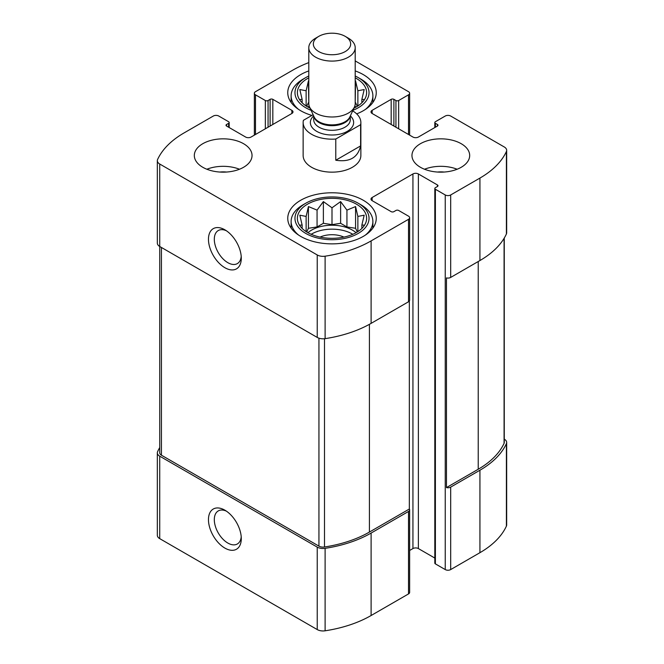 <?xml version="1.0" encoding="UTF-8"?>
<svg xmlns="http://www.w3.org/2000/svg" width="664" height="664" viewBox="0 0 664 664"><rect width="100%" height="100%" fill="white"/><g stroke="black" fill="none" stroke-linecap="round" stroke-linejoin="round"><path stroke-width="1" d="M311.159 234.292A28.859 16.658 180 0 1 352.401 234.035A28.859 16.658 180 0 1 352.841 234.292M356.07 232.699A28.859 16.658 0 0 0 352.401 230.109A28.859 16.658 0 0 0 307.93 232.699M356.07 107.045A28.859 16.658 0 0 0 354.817 106.032M309.183 106.032A28.859 16.658 0 0 0 307.93 107.045M393.893 126.044L393.893 99.343L395.935 100.521A1.926 1.112 0 0 0 398.657 100.521L408.518 94.828A3.851 2.224 0 0 0 409.638 93.259A3.851 2.224 0 0 0 408.518 91.69L355.207 60.914M308.793 62.599A101.957 58.864 0 0 0 292.89 70.094L255.482 91.69A3.851 2.224 0 0 0 254.362 93.259A3.851 2.224 0 0 0 255.482 94.828L265.343 100.521A1.926 1.112 0 0 0 268.065 100.521L270.107 99.343A1.926 1.112 0 0 1 272.829 99.343L291.869 110.34A3.851 2.224 0 0 1 292.998 111.909A3.851 2.224 0 0 1 291.869 113.478L251.067 137.041A3.851 2.224 0 0 1 245.622 137.041L226.582 126.044L226.582 124.475A1.926 1.112 0 0 0 226.017 125.264A1.926 1.112 0 0 0 226.582 126.044M226.582 124.475L228.615 123.297A1.926 1.112 0 0 0 229.18 122.516A1.926 1.112 0 0 0 228.615 121.728L218.755 116.034A3.851 2.224 0 0 0 213.318 116.034L184.069 132.916A101.957 58.864 0 0 0 157.6 159.476A8.175 4.723 0 0 0 157.335 160.68A8.175 4.723 0 0 0 159.725 164.025L317.234 254.959A8.175 4.723 0 0 0 325.111 256.188A101.957 58.864 0 0 0 371.11 240.907L408.518 219.311A3.851 2.224 0 0 0 409.638 217.734A3.851 2.224 0 0 0 408.518 216.165L398.657 210.471A1.926 1.112 0 0 0 395.935 210.471L393.893 211.65A1.926 1.112 0 0 1 391.171 211.65L372.13 200.653L372.13 197.515A3.851 2.224 0 0 0 371.002 199.084A3.851 2.224 0 0 0 372.13 200.653M159.733 447.577A101.957 58.864 0 0 0 157.6 451.628A8.175 4.723 0 0 0 157.335 452.84A8.175 4.723 0 0 0 159.725 456.176L317.234 547.111A8.175 4.723 0 0 0 325.111 548.339A101.957 58.864 0 0 0 371.11 533.059L408.518 511.463A3.851 2.224 0 0 0 409.638 509.886A3.851 2.224 0 0 0 409.339 509.022L409.339 301.066M157.335 452.84L157.335 535.3A8.175 4.723 0 0 0 159.725 538.637L317.234 629.572A8.175 4.723 0 0 0 325.111 630.8A101.957 58.864 0 0 0 371.11 615.52L408.518 593.923A3.851 2.224 0 0 0 409.638 592.354L409.638 509.886M224.88 548.082A23.207 13.396 -120 0 0 241.289 538.604A23.207 13.396 -120 0 0 224.88 510.184A23.207 13.396 -120 0 0 208.463 519.655A23.207 13.396 -120 0 0 224.88 548.082M157.335 160.68L157.335 243.148A8.175 4.723 0 0 0 159.725 246.485L317.234 337.42A8.175 4.723 0 0 0 325.111 338.648A101.957 58.864 0 0 0 371.11 323.368L408.518 301.771A3.851 2.224 0 0 0 409.638 300.203L409.638 217.734M409.638 550.473L412.933 548.572A3.851 2.224 0 0 1 418.378 548.572L418.378 173.951L437.418 184.949A1.926 1.112 0 0 1 437.983 185.729A1.926 1.112 0 0 1 437.418 186.518L435.385 187.696A1.926 1.112 0 0 0 434.82 188.485A1.926 1.112 0 0 0 435.385 189.265L445.245 194.959A3.851 2.224 0 0 0 450.682 194.959L479.931 178.077A101.957 58.864 0 0 0 506.4 151.517A8.175 4.723 0 0 0 506.665 150.313L506.665 232.773A8.175 4.723 0 0 1 506.4 233.985A101.957 58.864 0 0 1 479.931 260.537L450.682 277.428A3.851 2.224 0 0 1 446.465 277.901L446.465 487.592A3.851 2.224 0 0 0 450.682 487.11L479.931 470.228A101.957 58.864 0 0 0 506.4 443.676A8.175 4.723 0 0 0 506.665 442.465A8.175 4.723 0 0 0 504.275 439.128L504.275 439.128M434.82 188.485L434.82 563.097A1.926 1.112 0 0 0 435.385 563.885L445.245 569.579A3.851 2.224 0 0 0 450.682 569.579L479.931 552.689A101.957 58.864 0 0 0 506.4 526.137A8.175 4.723 0 0 0 506.665 524.925L506.665 442.465M506.665 150.313A8.175 4.723 0 0 0 504.275 146.976L450.682 116.034A3.851 2.224 0 0 0 445.245 116.034L435.385 121.728A1.926 1.112 0 0 0 434.82 122.516A1.926 1.112 0 0 0 435.385 123.297L437.418 124.475A1.926 1.112 0 0 1 437.983 125.264A1.926 1.112 0 0 1 437.418 126.044L418.378 137.041A3.851 2.224 0 0 1 412.933 137.041L372.13 113.478L372.13 110.34A3.851 2.224 0 0 0 371.002 111.909A3.851 2.224 0 0 0 372.13 113.478M224.88 267.708A23.207 13.396 -120 0 0 241.289 258.23A23.207 13.396 -120 0 0 224.88 229.81A23.207 13.396 -120 0 0 208.463 239.281A23.207 13.396 -120 0 0 224.88 267.708M372.13 197.515L412.933 173.951A3.851 2.224 0 0 1 418.378 173.951M418.378 548.572L434.82 558.059M372.13 110.34L391.171 99.343A1.926 1.112 0 0 1 393.893 99.343M420.42 167.278A28.859 16.658 0 0 0 451.869 170.889A28.859 16.658 0 0 0 469.68 155.5A28.859 16.658 0 0 0 461.223 143.714A28.859 16.658 0 0 0 429.782 140.104A28.859 16.658 0 0 0 411.962 155.5A28.859 16.658 0 0 0 420.42 167.278M202.777 167.278A28.859 16.658 0 0 0 234.218 170.889A28.859 16.658 0 0 0 252.038 155.5A28.859 16.658 0 0 0 243.58 143.714A28.859 16.658 0 0 0 212.131 140.104A28.859 16.658 0 0 0 194.32 155.5A28.859 16.658 0 0 0 202.777 167.278M355.207 70.924A44.247 25.547 180 0 1 363.283 74.609A44.247 25.547 180 0 1 376.247 92.669A44.247 25.547 180 0 1 356.676 113.876M311.889 115.42A44.247 25.547 180 0 1 287.753 92.669A44.247 25.547 180 0 1 308.793 70.924M363.283 200.262A44.247 25.547 180 0 1 376.247 218.323A44.247 25.547 180 0 1 332 243.871A44.247 25.547 180 0 1 287.753 218.323A44.247 25.547 180 0 1 315.068 194.726A44.247 25.547 180 0 1 363.283 200.262M360.61 124.699L335.785 139.025A28.859 16.658 180 0 1 311.599 134.294A28.859 16.658 180 0 1 303.141 122.516L303.141 155.5A28.859 16.658 0 0 0 311.599 167.278A28.859 16.658 0 0 0 343.039 170.889A28.859 16.658 0 0 0 360.859 155.5L360.859 122.516A28.859 16.658 180 0 1 360.61 124.699L360.61 145.906L335.785 160.232C349.613 162.373 357.888 157.592 360.61 145.906M446.465 487.592L478.229 469.249A99.55 57.477 0 0 0 504.076 443.32A5.768 3.328 0 0 0 504.266 442.465L504.266 238.036M159.733 246.493L159.733 452.84A5.768 3.328 0 0 0 161.427 455.197L318.936 546.132A5.768 3.328 0 0 0 324.497 546.995A99.55 57.477 0 0 0 369.408 532.071L409.339 509.022M226.407 230.773A19.082 11.014 -120 0 0 218.257 230.549A19.082 11.014 -120 0 0 215.335 245.838A19.082 11.014 -120 0 0 227.802 262.653A19.082 11.014 -120 0 0 237.338 263.6A19.082 11.014 -120 0 0 241.215 256.42M226.407 511.147A19.082 11.014 -120 0 0 218.257 510.923A19.082 11.014 -120 0 0 215.335 526.212A19.082 11.014 -120 0 0 227.802 543.027A19.082 11.014 -120 0 0 237.338 543.974A19.082 11.014 -120 0 0 241.215 536.794M356.485 204.188A34.628 19.995 180 0 1 363.606 226.49A34.628 19.995 180 0 1 332 238.318A34.628 19.995 180 0 1 300.394 226.49A34.628 19.995 180 0 1 312.362 201.856A34.628 19.995 180 0 1 356.485 204.188M360.909 204.778L358.186 203.209A37.035 21.381 180 0 1 358.186 233.446A37.035 21.381 180 0 1 305.813 233.446A37.035 21.381 180 0 1 305.813 203.209A37.035 21.381 180 0 1 358.186 203.209L360.909 204.778A40.877 23.605 180 0 1 372.877 221.469A40.877 23.605 180 0 1 365.366 235.097M364.187 225.154L361.872 225.046L364.187 215.194L357.871 216.422L355.564 206.57L346.94 210.114L340.624 201.59L332 207.799L323.376 201.59L317.06 210.114L308.436 206.57L306.129 216.422L299.813 215.194L302.128 225.046L299.813 225.154M320.081 237.098A19.239 11.105 180 0 1 343.919 237.098M298.634 235.097A40.877 23.605 180 0 1 291.123 221.469A40.877 23.605 180 0 1 303.091 204.778L305.813 203.209M355.207 77.837A34.628 19.995 180 0 1 356.485 78.535A34.628 19.995 180 0 1 363.606 100.828A34.628 19.995 180 0 1 353.912 108.149M310.088 108.149A34.628 19.995 180 0 1 300.394 100.828A34.628 19.995 180 0 1 308.793 77.837M355.207 76.011A37.035 21.381 180 0 1 358.186 77.555L358.186 77.555A37.035 21.381 180 0 1 352.916 110.315M311.084 110.315A37.035 21.381 180 0 1 305.813 77.555A37.035 21.381 180 0 1 308.793 76.011M364.187 99.5L361.872 99.392L364.187 89.54L357.871 90.769L355.564 80.917L355.207 102.571M308.793 102.571L308.436 80.917L306.129 90.769L299.813 89.54L302.128 99.392L299.813 99.5M360.909 79.124L358.186 77.555L360.909 79.124A40.877 23.605 180 0 1 372.877 95.807A40.877 23.605 180 0 1 365.366 109.444M298.634 109.444A40.877 23.605 180 0 1 291.123 95.807A40.877 23.605 180 0 1 303.091 79.124L305.813 77.555M206.869 169.237A28.859 16.658 180 0 1 239.488 169.237M219.85 172.042A19.239 11.105 180 0 1 226.507 172.042M424.512 169.237A28.859 16.658 180 0 1 457.131 169.237M437.493 172.042A19.239 11.105 180 0 1 444.15 172.042M357.282 106.331L355.564 102.629M357.871 105.958L357.871 90.769M306.129 105.958L306.129 90.769M308.436 102.629L306.718 106.331M302.128 102.779L302.128 99.392M361.872 102.779L361.872 99.392M357.282 231.985L355.564 228.283L355.564 206.57M357.871 231.612L357.871 216.422M355.564 228.283L346.94 226.947L346.94 210.114M346.94 226.947L340.624 223.303L340.624 201.59M340.624 223.303L332 224.639L332 207.799M332 224.639L323.376 223.303L323.376 201.59M323.376 223.303L317.06 226.947L317.06 210.114M317.06 226.947L308.436 228.283L308.436 206.57M306.129 231.612L306.129 216.422M308.436 228.283L306.718 231.985M302.128 228.433L302.128 225.046M361.872 228.433L361.872 225.046M303.141 122.516A28.859 16.658 180 0 1 303.39 120.325L313.118 114.714M352.659 110.88A28.859 16.658 180 0 1 360.859 122.516M335.785 139.025L335.785 160.232M318.803 51.593A18.667 10.773 180 0 1 318.803 36.354A18.667 10.773 180 0 1 345.197 36.354A18.667 10.773 180 0 1 345.197 51.593A18.667 10.773 180 0 1 318.803 51.593M345.197 36.354L348.409 38.213A23.207 13.396 180 0 1 355.207 47.684A23.207 13.396 180 0 1 340.881 60.067A23.207 13.396 180 0 1 315.591 57.162A23.207 13.396 180 0 1 308.793 47.684A23.207 13.396 180 0 1 315.591 38.213L318.803 36.354M355.207 47.684L355.207 103.592A23.207 13.396 180 0 1 354.427 107.037A23.207 13.396 180 0 1 338.026 116.532A23.207 13.396 180 0 1 315.591 113.063A23.207 13.396 180 0 1 309.573 107.037A23.207 13.396 180 0 1 308.793 103.592L308.793 47.684M408.518 134.493L408.518 94.828M255.482 134.493L255.482 94.828M159.725 538.637L159.725 456.176M317.234 629.572L317.234 547.111M325.111 630.8L325.111 548.339M371.11 615.52L371.11 533.059M408.518 593.923L408.518 511.463M408.518 301.771L408.518 219.311M450.682 569.579L450.682 487.11M450.682 277.428L450.682 194.959M445.245 569.579L445.245 194.959M479.931 552.689L479.931 470.228M506.4 526.137L506.4 443.676M265.343 128.799L265.343 100.521M268.065 127.222L268.065 100.521M270.107 126.044L270.107 99.343M272.829 124.475L272.829 99.343M291.869 113.478L291.869 110.34M228.615 127.222L228.615 123.297M159.725 246.485L159.725 164.025M317.234 337.42L317.234 254.959M325.111 338.648L325.111 256.188M371.11 323.368L371.11 240.907M412.933 548.572L412.933 173.951M437.418 186.518L437.418 184.949M435.385 563.885L435.385 189.265M479.931 260.537L479.931 178.077M506.4 233.985L506.4 151.517M435.385 127.222L435.385 123.297M437.418 126.044L437.418 124.475M391.171 124.475L391.171 99.343M395.935 127.222L395.935 100.521M398.657 128.799L398.657 100.521M478.229 469.249L478.229 261.516M504.076 443.32L504.076 238.359M161.427 455.197L161.427 247.464M318.936 546.132L318.936 338.175M324.497 546.995L324.497 338.723M369.408 532.071L369.408 324.322M350.343 115.885A21.638 12.492 180 0 1 345.479 132.285A21.638 12.492 180 0 1 316.695 131.347A21.638 12.492 180 0 1 313.657 115.885M354.427 107.037L349.853 116.947A18.476 10.665 180 0 1 336.797 124.508A18.476 10.665 180 0 1 318.936 121.744A18.476 10.665 180 0 1 314.147 116.947L309.573 107.037M350.169 116.266A18.277 10.549 180 0 1 338.084 125.089A18.277 10.549 180 0 1 319.077 122.608A18.277 10.549 180 0 1 313.831 116.266M350.277 116.042L350.277 119.761A18.277 10.549 180 0 1 338.997 129.513A18.277 10.549 180 0 1 319.077 127.222A18.277 10.549 180 0 1 313.723 119.761L313.723 116.042M409.638 135.141L409.638 93.259M254.362 135.141L254.362 93.259M229.18 127.546L229.18 122.516M434.82 127.546L434.82 122.516M291.123 221.469L291.123 228.101M372.877 221.469L372.877 228.101M291.123 95.807L291.123 102.447M372.877 95.807L372.877 102.447"/></g></svg>
